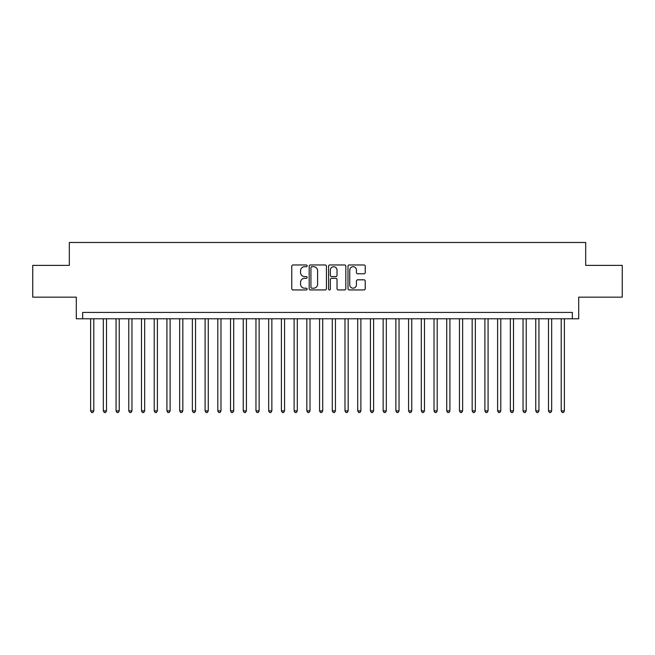 <?xml version="1.0" encoding="UTF-8"?>
<svg xmlns="http://www.w3.org/2000/svg" width="655" height="655" viewBox="0 0 655 655"><rect width="100%" height="100%" fill="white"/><g stroke="black" fill="none" stroke-linecap="round" stroke-linejoin="round"><path stroke-width="0.98" d="M307.154 265.84A0.876 0.876 0 0 0 306.278 264.972L293.014 264.972A1.244 1.244 0 0 0 291.762 266.217L291.762 288.691A1.244 1.244 0 0 0 293.014 289.936L306.278 289.936A0.876 0.876 0 0 0 307.154 289.06A0.876 0.876 0 0 0 306.278 288.192L304.559 288.192A3.995 3.995 0 0 1 300.563 284.196L300.563 282.321A3.995 3.995 0 0 1 304.559 278.326L306.278 278.326A0.876 0.876 0 0 0 307.154 277.45A0.876 0.876 0 0 0 306.278 276.582L304.559 276.582A3.995 3.995 0 0 1 300.563 272.586L300.563 270.712A3.995 3.995 0 0 1 304.559 266.716L306.278 266.716A0.876 0.876 0 0 0 307.154 265.84M363.983 273.774A1.244 1.244 0 0 0 365.236 272.521L365.236 266.217A1.244 1.244 0 0 0 363.983 264.972L349.254 264.972A1.244 1.244 0 0 0 348.002 266.217L348.002 288.691A1.244 1.244 0 0 0 349.254 289.936L363.983 289.936A1.244 1.244 0 0 0 365.236 288.691L365.236 281.077A1.244 1.244 0 0 0 363.983 279.824L357.679 279.824A1.244 1.244 0 0 0 356.435 281.077L356.435 284.851A3.341 3.341 0 0 1 353.094 288.192A3.341 3.341 0 0 1 349.754 284.851L349.754 270.056A3.341 3.341 0 0 1 353.094 266.716A3.341 3.341 0 0 1 356.435 270.056L356.435 272.521A1.244 1.244 0 0 0 357.679 273.774L363.983 273.774M572.331 318.788L578.692 318.788L578.692 297.165L622.25 297.165L622.25 265.373L585.685 265.373L585.685 242.481L69.315 242.481L69.315 265.373L32.75 265.373L32.75 297.165L76.308 297.165L76.308 318.788L572.331 318.788L572.331 312.427L82.669 312.427L82.669 318.788M326.411 266.217A1.244 1.244 0 0 0 325.158 264.972L310.429 264.972A1.244 1.244 0 0 0 309.176 266.217L309.176 288.691A1.244 1.244 0 0 0 310.429 289.936L325.158 289.936A1.244 1.244 0 0 0 326.411 288.691L326.411 266.217M329.842 264.972L344.571 264.972A1.244 1.244 0 0 1 345.824 266.217L345.824 288.691A1.244 1.244 0 0 1 344.571 289.936L338.267 289.936A1.244 1.244 0 0 1 337.022 288.691L337.022 279.579A1.244 1.244 0 0 0 335.769 278.326L331.586 278.326A1.244 1.244 0 0 0 330.341 279.579L330.341 289.06A0.876 0.876 0 0 1 329.465 289.936A0.876 0.876 0 0 1 328.589 289.06L328.589 266.217A1.244 1.244 0 0 1 329.842 264.972M311.805 266.716A0.876 0.876 0 0 0 310.928 267.592L310.928 287.316A0.876 0.876 0 0 0 311.805 288.192L313.614 288.192A3.995 3.995 0 0 0 317.61 284.196L317.61 270.712A3.995 3.995 0 0 0 313.614 266.716L311.805 266.716M337.022 270.122A3.341 3.341 0 0 0 333.682 266.781A3.341 3.341 0 0 0 330.341 270.122L330.341 275.329A1.244 1.244 0 0 0 331.586 276.582L335.769 276.582A1.244 1.244 0 0 0 337.022 275.329L337.022 270.122M90.619 318.788L90.619 410.873L93.796 410.873L93.796 318.788M93.796 410.873L92.846 412.519L91.569 412.519L90.619 410.873M103.334 318.788L103.334 410.873L106.519 410.873L106.519 318.788M106.519 410.873L105.561 412.519L104.292 412.519L103.334 410.873M116.058 318.788L116.058 410.873L119.235 410.873L119.235 318.788M119.235 410.873L118.285 412.519L117.008 412.519L116.058 410.873M128.773 318.788L128.773 410.873L131.958 410.873L131.958 318.788M131.958 410.873L131 412.519L129.731 412.519L128.773 410.873M141.496 318.788L141.496 410.873L144.673 410.873L144.673 318.788M144.673 410.873L143.715 412.519L142.446 412.519L141.496 410.873M154.212 318.788L154.212 410.873L157.388 410.873L157.388 318.788M157.388 410.873L156.439 412.519L155.161 412.519L154.212 410.873M166.927 318.788L166.927 410.873L170.112 410.873L170.112 318.788M170.112 410.873L169.154 412.519L167.885 412.519L166.927 410.873M179.65 318.788L179.65 410.873L182.827 410.873L182.827 318.788M182.827 410.873L181.877 412.519L180.6 412.519L179.65 410.873M192.365 318.788L192.365 410.873L195.542 410.873L195.542 318.788M195.542 410.873L194.592 412.519L193.323 412.519L192.365 410.873M205.089 318.788L205.089 410.873L208.265 410.873L208.265 318.788M208.265 410.873L207.307 412.519L206.038 412.519L205.089 410.873M217.804 318.788L217.804 410.873L220.981 410.873L220.981 318.788M220.981 410.873L220.031 412.519L218.754 412.519L217.804 410.873M230.519 318.788L230.519 410.873L233.704 410.873L233.704 318.788M233.704 410.873L232.746 412.519L231.477 412.519L230.519 410.873M243.242 318.788L243.242 410.873L246.419 410.873L246.419 318.788M246.419 410.873L245.469 412.519L244.192 412.519L243.242 410.873M255.958 318.788L255.958 410.873L259.134 410.873L259.134 318.788M259.134 410.873L258.185 412.519L256.916 412.519L255.958 410.873M268.681 318.788L268.681 410.873L271.858 410.873L271.858 318.788M271.858 410.873L270.9 412.519L269.631 412.519L268.681 410.873M281.396 318.788L281.396 410.873L284.573 410.873L284.573 318.788M284.573 410.873L283.623 412.519L282.346 412.519L281.396 410.873M294.111 318.788L294.111 410.873L297.296 410.873L297.296 318.788M297.296 410.873L296.338 412.519L295.069 412.519L294.111 410.873M306.835 318.788L306.835 410.873L310.011 410.873L310.011 318.788M310.011 410.873L309.062 412.519L307.784 412.519L306.835 410.873M319.55 318.788L319.55 410.873L322.727 410.873L322.727 318.788M322.727 410.873L321.777 412.519L320.508 412.519L319.55 410.873M332.273 318.788L332.273 410.873L335.45 410.873L335.45 318.788M335.45 410.873L334.492 412.519L333.223 412.519L332.273 410.873M344.988 318.788L344.988 410.873L348.165 410.873L348.165 318.788M348.165 410.873L347.215 412.519L345.938 412.519L344.988 410.873M357.704 318.788L357.704 410.873L360.889 410.873L360.889 318.788M360.889 410.873L359.931 412.519L358.662 412.519L357.704 410.873M370.427 318.788L370.427 410.873L373.604 410.873L373.604 318.788M373.604 410.873L372.654 412.519L371.377 412.519L370.427 410.873M383.142 318.788L383.142 410.873L386.319 410.873L386.319 318.788M386.319 410.873L385.369 412.519L384.1 412.519L383.142 410.873M395.866 318.788L395.866 410.873L399.042 410.873L399.042 318.788M399.042 410.873L398.084 412.519L396.815 412.519L395.866 410.873M408.581 318.788L408.581 410.873L411.758 410.873L411.758 318.788M411.758 410.873L410.808 412.519L409.531 412.519L408.581 410.873M421.296 318.788L421.296 410.873L424.481 410.873L424.481 318.788M424.481 410.873L423.523 412.519L422.254 412.519L421.296 410.873M434.019 318.788L434.019 410.873L437.196 410.873L437.196 318.788M437.196 410.873L436.246 412.519L434.969 412.519L434.019 410.873M446.735 318.788L446.735 410.873L449.911 410.873L449.911 318.788M449.911 410.873L448.962 412.519L447.692 412.519L446.735 410.873M459.458 318.788L459.458 410.873L462.635 410.873L462.635 318.788M462.635 410.873L461.677 412.519L460.408 412.519L459.458 410.873M472.173 318.788L472.173 410.873L475.35 410.873L475.35 318.788M475.35 410.873L474.4 412.519L473.123 412.519L472.173 410.873M484.888 318.788L484.888 410.873L488.073 410.873L488.073 318.788M488.073 410.873L487.115 412.519L485.846 412.519L484.888 410.873M497.612 318.788L497.612 410.873L500.788 410.873L500.788 318.788M500.788 410.873L499.839 412.519L498.561 412.519L497.612 410.873M510.327 318.788L510.327 410.873L513.504 410.873L513.504 318.788M513.504 410.873L512.554 412.519L511.285 412.519L510.327 410.873M523.042 318.788L523.042 410.873L526.227 410.873L526.227 318.788M526.227 410.873L525.269 412.519L524 412.519L523.042 410.873M535.765 318.788L535.765 410.873L538.942 410.873L538.942 318.788M538.942 410.873L537.992 412.519L536.715 412.519L535.765 410.873M548.481 318.788L548.481 410.873L551.666 410.873L551.666 318.788M551.666 410.873L550.708 412.519L549.439 412.519L548.481 410.873M561.204 318.788L561.204 410.873L564.381 410.873L564.381 318.788M564.381 410.873L563.431 412.519L562.154 412.519L561.204 410.873"/></g></svg>
